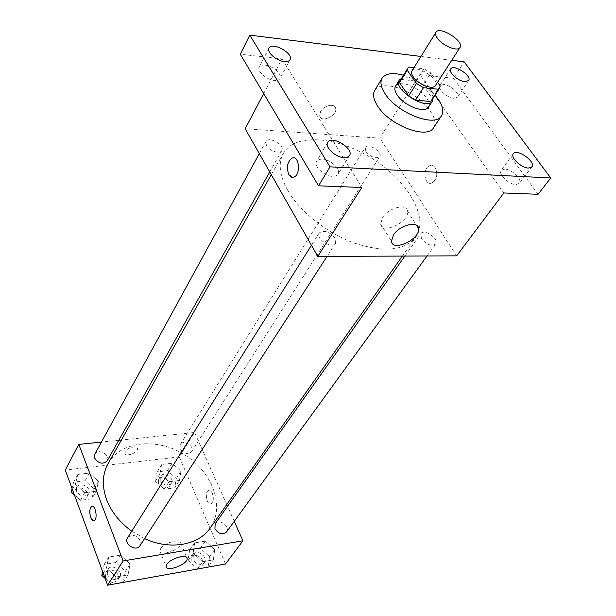 <?xml version="1.0" encoding="UTF-8"?>
<svg xmlns="http://www.w3.org/2000/svg" width="616" height="616" viewBox="0 0 616 616"><rect width="100%" height="100%" fill="white"/><g stroke="black" fill="none" stroke-linecap="round" stroke-linejoin="round"><path stroke-width="0.46" stroke-dasharray="3.08 2.31" d="M412.019 70.794C415.731 63.687 440.248 79.218 435.404 85.609M437.537 82.305L430.807 72.911L424.039 68.807L413.99 67.629M424.039 68.807L416.316 81.066L401.247 79.433L408.908 67.036M400.13 80.619L401.247 79.433M416.316 81.066L423.03 85.139L430.807 72.911M431.6 100.562L432.27 98.237L423.03 85.139M433.117 98.229C433.187 90.752 417.648 78.571 407.045 77.724L401.586 78.255M395.518 86.24C396.835 84.253 399.422 83.445 403.264 83.814C415.777 84.662 433.41 100.855 428.49 107.13M432.27 98.237L440.201 86.017M403.449 75.252C415.738 79.141 426.272 85.817 435.042 95.264M374.759 90.367C379.348 82.644 397.435 85.023 413.067 95.01C428.767 104.882 438.646 120.212 433.618 127.658M451.744 60.291L420.944 56.456M538.068 194.294L453.407 78.278L464.171 61.839M453.407 78.278L419.85 74.49L379.787 138.161L245.168 128.729M263.694 93.586L281.959 58.928L240.294 54.231M320.59 111.542L319.658 115.785C320.79 123.385 337.545 115.646 335.674 108.401C334.973 102.949 323.893 105.228 320.59 111.542L319.666 115.793C320.79 123.385 337.553 115.646 335.674 108.401C334.973 102.957 323.893 105.236 320.597 111.55M265.065 65.142C262.093 64.865 260.152 65.512 259.244 67.09C256.672 71.109 266.597 79.903 274.336 80.411C277.231 80.65 279.133 80.011 280.018 78.486C282.621 74.451 272.819 65.727 265.065 65.142M322.091 159.067L318.665 159.513L316.547 161.215C313.182 165.843 324.247 176.345 332.601 176.376L335.928 175.914L337.991 174.274C341.403 169.616 330.461 159.205 322.091 159.067M281.959 58.928L361.838 187.487M504.75 169.1L501.155 170.339C497.828 173.951 508.808 184.592 515.892 184.569L519.388 183.36C522.73 179.71 511.842 169.154 504.75 169.1M443.797 84.461L439.886 85.639C437.229 88.873 447.085 97.906 453.761 98.298L457.58 97.136C460.244 93.871 450.481 84.923 443.797 84.461M503.819 192.97L419.85 74.49M287.664 190.275C279.495 175.414 278.047 163.117 283.337 153.369C295.087 132.671 337.653 136.39 372.649 158.805C407.854 180.873 429.406 217.771 415.708 237.237C404.65 250.658 384.353 252.668 354.816 243.266C327.304 233.425 299.853 211.642 287.664 190.275M456.656 255.848L379.787 138.161M421.49 238.746L420.813 233.603C424.077 228.282 439.693 239.247 435.697 244.059C431.516 246.539 426.78 244.768 421.49 238.746M266.389 145.538L265.92 141.518C268.591 135.79 285.27 145.268 281.812 150.55C280.064 154.462 269.223 150.974 266.389 145.538M365.865 151.613L365.234 147.47C367.868 142.504 383.106 152.121 379.764 156.633C375.745 159.028 371.109 157.357 365.865 151.613M335.027 238.138C329.283 231.47 324.008 229.737 319.211 232.94C315.046 238.631 332.109 249.503 335.512 243.32L335.027 238.138M435.289 167.829C433.841 165.812 432.101 165.065 430.06 165.589C422.291 167.452 423.962 185.801 431.662 183.106C436.898 179.741 438.107 174.651 435.289 167.829C433.833 165.812 432.093 165.065 430.053 165.589C422.291 167.452 423.962 185.801 431.662 183.106C436.898 179.741 438.107 174.651 435.281 167.829M293.516 157.873C299.977 157.688 300.246 175.406 293.817 177.146L292.508 177.346M382.644 217.402C388.704 207.584 407.045 203.126 407.53 211.25C409.725 221.976 381.666 235.135 380.665 223.831L382.644 217.402M108.131 463.486C121.021 440.594 157.65 437.445 184.962 455.024C212.528 472.21 225.317 506.675 210.125 528.105M144.583 538.592L131.755 531.192M140.017 545.653L140.356 540.617C136.413 534.865 132.171 533.91 127.635 537.745M180.134 448.687L180.234 444.506C183.337 438.938 195.264 446.454 191.584 451.651C187.657 454.762 183.838 453.776 180.134 448.687M94.826 454.161C97.89 447.894 110.919 454.947 107.215 460.86M215.184 523.723C218.919 517.894 230.815 526.618 226.495 532.024M226.757 504.573L194.587 432.486L121.398 440.009M118.796 440.278L101.448 442.065M234.249 521.352L227.535 506.306M225.518 563.987L179.233 456.88L194.587 432.486M179.233 456.88L65.258 470.054M125.171 451.559L124.786 453.16C125.156 457.449 138.5 452.691 137.53 448.625C137.337 445.183 127.189 447.57 125.171 451.559L124.786 453.16C125.164 457.449 138.5 452.698 137.53 448.633C137.337 445.183 127.189 447.578 125.171 451.567M213.359 559.852L214.684 549.541L205.374 541.141L194.633 542.912L193.147 553.214L202.564 561.754L213.359 559.852L214.684 549.541L205.374 541.141L194.633 542.912L193.147 553.214L202.564 561.754L213.359 559.852L208.17 566.92L209.525 556.633L200.292 548.279L189.605 550.08L188.088 560.368L197.428 568.853L208.17 566.92M96.204 491.191L98.444 481.373L89.312 473.065L77.824 474.428L75.398 484.23L84.646 492.677L96.204 491.191L98.444 481.373L89.312 473.065L77.824 474.428L75.398 484.23L84.646 492.677L96.204 491.191L91.869 498.806L94.133 489.004L85.07 480.742L73.643 482.143L72.057 488.527M179.479 480.465L181.004 471.171L172.126 463.24L161.631 464.487L159.952 473.773L168.923 481.827L179.479 480.465L181.004 471.171L172.126 463.24L161.631 464.487L159.952 473.773L168.923 481.827L179.479 480.465L174.744 487.826L176.284 478.54L167.483 470.655L157.034 471.933L155.332 481.204L164.233 489.212L174.744 487.826M128.028 574.897L130.115 563.963L120.513 555.139L108.716 557.08L106.445 568.006L116.154 576.992L128.028 574.897L130.115 563.963L120.513 555.139L108.716 557.08L106.445 568.006L116.154 576.992L128.028 574.897L123.254 582.189L125.364 571.286L115.846 562.508L104.112 564.487L102.618 571.594M212.351 493.401C211.257 491.106 209.994 490.143 208.57 490.521C204.25 491.722 206.83 505.597 211.057 503.773C213.536 501.878 213.975 498.421 212.351 493.401C211.257 491.106 209.994 490.143 208.57 490.521C204.243 491.722 206.83 505.597 211.049 503.773C213.536 501.878 213.968 498.421 212.351 493.401M92.123 506.375C95.819 505.474 97.821 519.558 94.14 520.635L93.825 520.72M160.622 548.679C164.195 542.696 180.804 538.138 180.788 543.081C181.982 548.825 160.121 557.141 159.867 551.004L160.622 548.679M105.151 578.47L111.45 584.315L123.254 582.189M107.276 574.435L107.646 569.546C111.427 562.924 124.032 570.978 119.627 577.2C115.13 580.996 111.011 580.08 107.276 574.435M125.364 571.286L130.115 563.963M115.846 562.508L120.513 555.139M104.112 564.487L108.716 557.08M103.203 573.18L106.445 568.006M111.45 584.315L116.154 576.992M105.436 577.354L105.813 572.472C109.586 565.85 122.161 573.873 117.748 580.095C113.259 583.899 109.155 582.982 105.436 577.354M193.054 559.497L193.378 554.492C197.112 548.671 208.624 557.149 204.312 562.562C200.277 565.665 196.527 564.649 193.054 559.497M209.525 556.633L214.684 549.541M200.292 548.279L205.374 541.141M189.605 550.08L194.633 542.912M188.088 560.368L193.147 553.214M197.428 568.853L202.564 561.754M191.037 562.323L191.368 557.326C195.11 551.505 206.583 559.959 202.271 565.365C198.244 568.476 194.494 567.467 191.037 562.323M74.374 494.825L80.373 500.323L91.869 498.806M76.515 491.252L76.707 487.271C79.78 481.011 92.415 487.81 88.727 493.732C84.415 497.528 80.349 496.704 76.515 491.252M94.133 489.004L98.444 481.373M85.07 480.742L89.312 473.065M73.643 482.143L77.824 474.428M72.465 489.628L75.398 484.23M80.373 500.323L84.646 492.677M74.844 494.294L75.044 490.313C78.109 484.053 90.714 490.837 87.025 496.75C82.721 500.554 78.663 499.73 74.844 494.294M160.183 480.588L160.345 476.43C163.463 470.863 175.036 478.147 171.356 483.368C167.46 486.517 163.74 485.585 160.183 480.588M176.284 478.54L181.004 471.171M167.483 470.655L172.126 463.24M157.034 471.933L161.631 464.487M155.332 481.204L159.952 473.773M164.233 489.212L168.923 481.827M158.351 483.529L158.512 479.371C161.631 473.796 173.173 481.073 169.492 486.286C165.604 489.435 161.885 488.519 158.351 483.529M450.704 68.946L439.886 85.639M468.614 80.573L457.58 97.136M268.992 48.148L259.244 67.09M290.02 59.729L280.018 78.486M327.727 142.358L316.547 161.215M349.472 155.617L337.991 174.274M513.359 153.738L501.155 170.339M531.847 166.89L519.388 183.36M380.665 223.831L391.43 241.218M407.53 211.25L416.539 225.31M402.394 256.071L415.708 237.237M271.294 174.674L283.337 153.369M319.211 232.94L311.45 245.284M335.512 243.32L327.073 256.379M191.584 451.651L379.764 156.633M180.234 444.506L365.234 147.47M269.762 171.972L281.812 150.55M259.313 153.6L265.92 141.518M427.042 255.971L435.697 244.059M404.897 256.064L420.813 233.603M159.867 551.004L166.097 566.535M180.788 543.081L186.779 557.572M117.748 580.095L119.627 577.2M105.813 572.472L107.646 569.546M202.271 565.365L204.312 562.562M191.368 557.326L193.378 554.492M87.025 496.75L88.727 493.732M75.044 490.313L76.707 487.271M169.492 486.286L171.356 483.368M158.512 479.371L160.345 476.43"/><path stroke-width="0.92" d="M437.506 38.377C435.651 35.797 435.142 33.765 435.982 32.286C439.501 25.448 464.672 41.395 459.99 47.501C457.803 51.952 442.673 45.861 437.506 38.377M459.99 47.501L435.404 85.609C433.087 90.236 418.249 84.477 413.344 76.985C411.58 74.397 411.142 72.334 412.019 70.794L435.982 32.286M439.555 88.319L430.707 101.54L415.569 100.085L423.469 87.688L438.661 89.282L439.555 88.319L440.201 86.017L437.537 82.305M413.99 67.629L408.908 67.036L407.8 68.199L407.207 70.209L416.532 83.483L423.469 87.688M407.207 70.209L399.515 82.644L408.685 95.919L416.532 83.483M399.515 82.644L400.13 80.619L407.8 68.199M415.569 100.085L408.685 95.919M401.586 78.255L399.299 80.111C392.392 89.266 427.088 111.25 432.417 101.093L433.117 98.229M432.417 101.093L428.49 107.13C425.102 113.837 404.065 105.813 397.258 95.095C394.825 91.422 394.248 88.473 395.518 86.24L399.299 80.111M430.707 101.54L438.661 89.282M435.042 95.264C442.25 103.711 444.398 110.557 441.487 115.8C435.404 127.82 397.32 113.275 385.192 93.909C380.919 87.38 379.895 82.144 382.12 78.186C385.624 73.319 392.731 72.334 403.449 75.252M441.487 115.8L433.618 127.658C427.442 139.794 389.605 125.51 377.685 106.144C373.481 99.623 372.511 94.364 374.759 90.367L382.12 78.186M528.359 168.06C521.244 167.991 510.071 157.28 513.359 153.738C516.87 148.094 536.267 161.869 531.847 166.89L528.359 168.06M344.067 157.634C335.658 157.496 324.393 146.924 327.727 142.358C331.577 134.765 354.392 148.687 349.472 155.617L347.409 157.219L344.067 157.634M284.315 61.562C276.522 60.953 266.443 52.098 268.992 48.148C271.933 41.28 293.986 53.446 290.02 59.729C289.143 61.223 287.241 61.839 284.315 61.562M464.795 81.674C458.096 81.197 448.086 72.118 450.704 68.946C453.538 63.687 472.318 75.876 468.614 80.573L464.795 81.674M420.944 56.456L249.773 35.135L330.014 166.844L550.743 177.978L464.171 61.839L451.744 60.291M263.694 93.586L245.168 128.729L317.779 256.418L361.838 187.487L318.534 185.816L240.294 54.231L249.773 35.135M318.534 185.816L330.014 166.844M317.779 256.418L456.656 255.848L503.819 192.97L538.068 194.294L550.743 177.978M393.493 234.835C399.715 225.048 418.187 220.436 418.564 228.474C420.628 239.07 392.292 252.391 391.43 241.218L393.493 234.835M292.508 177.346L288.865 174.698C286.201 167.298 287.31 161.754 292.176 158.066C299.322 155.047 301.047 175.075 293.809 177.146C291.876 177.739 290.228 176.915 288.858 174.698C286.201 167.298 287.31 161.754 292.184 158.066L293.516 157.873M131.755 531.192C119.889 522.561 111.55 512.165 106.745 500.015C101.802 486.386 102.271 474.212 108.131 463.486L271.294 174.674M402.394 256.071L210.125 528.105C198.56 545.314 169.924 550.488 144.583 538.592M311.45 245.284L127.635 537.745C123.3 543.943 136.228 552.198 140.017 545.653L327.073 256.379M269.762 171.972L107.215 460.86C102.857 464.626 98.683 463.733 94.679 458.173L94.826 454.161L259.313 153.6M427.042 255.971L226.495 532.024C222.422 535.112 218.565 534.026 214.93 528.774L215.184 523.723L404.897 256.064M121.398 440.009L118.796 440.278M101.448 442.065L78.786 444.39L123.123 560.953L242.92 540.786L234.249 521.352M227.535 506.306L226.757 504.573M242.92 540.786L225.518 563.987L107.623 585.2L65.258 470.054L78.786 444.39M107.623 585.2L123.123 560.953M166.874 564.241C170.524 558.319 187.226 553.615 187.156 558.481C188.296 564.11 166.289 572.564 166.097 566.535L166.874 564.241M93.825 520.72L90.698 517.44C89.22 512.073 89.582 508.408 91.799 506.468C95.542 504.581 98.013 519.457 94.133 520.635C92.839 520.997 91.699 519.935 90.698 517.44C89.22 512.065 89.59 508.408 91.799 506.468L92.123 506.375M102.618 571.594L101.825 575.383L105.151 578.47M101.825 575.383L103.203 573.18M72.057 488.527L71.21 491.93L74.374 494.825M71.21 491.93L72.465 489.628M416.539 225.31L418.564 228.474M186.779 557.572L187.156 558.481"/></g></svg>
